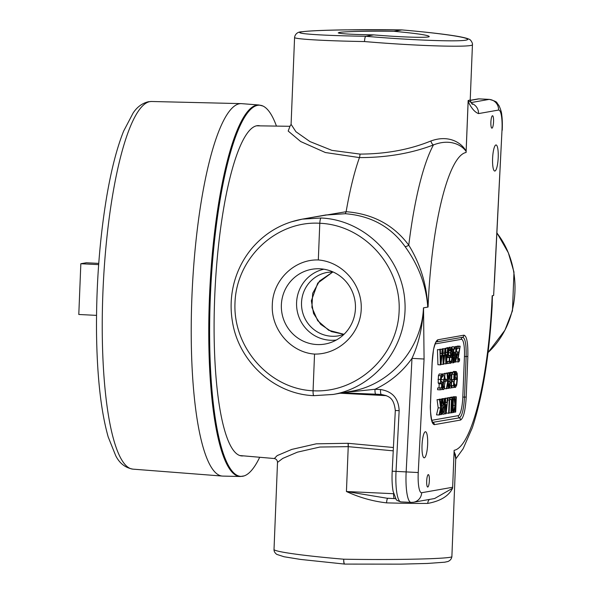 <?xml version="1.0" encoding="UTF-8"?>
<svg xmlns="http://www.w3.org/2000/svg" width="594" height="594" viewBox="0 0 594 594"><rect width="100%" height="100%" fill="white"/><g stroke="black" fill="none" stroke-linecap="round" stroke-linejoin="round"><path stroke-width="0.89" d="M344.78 564.085A5.086 1.091 90.8 0 1 344.735 564.092L300.505 559.422L284.073 556.756L276.782 554.388C274.859 552.977 273.931 551.314 274.005 549.398C273.366 551.581 303.92 555.873 343.718 559.199A5.086 1.091 90.8 0 0 344.735 564.092L400.586 564.144L427.435 563.454L444.706 562.206L447.928 561.508C450.23 560.536 451.551 558.88 451.893 556.541C453.356 558.776 396.874 560.164 343.718 559.199C343.659 562.266 343.956 563.899 344.602 564.085L344.691 564.085M454.091 451.566L455.412 454.625L455.828 458.375M394.379 498.589L386.969 498.218L346.436 491.52C359.415 497.52 372.802 501.299 386.597 502.866A89.003 4.232 2.3 0 0 427.754 503.415C440.444 501.098 448.722 496.042 452.583 488.246L434.622 498.522M336.315 340.028A36.004 35.135 80 0 1 296.592 302.546A36.004 35.135 80 0 1 323.819 269.201M311.353 300.794L313.55 313.498L320.671 324.317L331.422 331.623L344.008 334.318L328.697 330.264L317.693 320.693L311.902 307.35L312.674 293.332L319.505 281.036L332.907 271.918L317.731 283.13L311.353 300.779M470.344 100.408A4.878 4.767 -100 0 0 470.262 100.408A20.137 0.958 2.3 0 0 470.344 100.408L478.92 98.894L489.048 99.406A10.172 9.927 80 0 1 498.559 110.061A19.936 4.247 -87.1 0 1 501.997 130.242L494.408 282.618M501.997 130.242L493.636 295.478M386.597 502.866A4.878 1.181 91.6 0 1 387.837 498.262M427.754 503.415A4.878 3.438 89.6 0 1 429.536 499.413M342.278 392.842L375.757 394.193M381.274 394.475L375.861 394.201A4.878 1.04 -87.1 0 1 375.809 394.201A4.878 1.04 -87.1 0 1 375.014 389.256L343.74 392.582M381.378 394.483A4.878 1.04 -87.1 0 1 381.326 394.483C389.389 396.101 393.852 398.01 395.314 410.491L399.153 410.669C398.589 398.403 392.382 391.357 380.539 389.538L375.014 389.256C389.968 382.269 402.294 371.97 411.984 358.368L424.071 359.014L423.537 307.841C422.505 327.146 418.659 343.985 411.984 358.368L406.155 471.903L418.243 472.549L424.071 359.014M423.537 307.841L423.455 307.855C421.903 348.351 390.362 384.801 351.299 391.253L333.182 394.446C375.876 387.11 408.1 345.248 404.87 301.307C402.079 257.336 364.419 219.891 321.087 217.998L302.249 219.141L290.845 221.985M472.349 104.351L470.894 102.257L468.154 100.824L468.146 101.492C471.354 108.212 474.814 112.244 478.526 113.595L498.559 110.061M423.7 307.818L428.066 307.046A20.337 0.965 -177.7 0 1 427.814 307.091C426.737 284.712 420.389 264.078 408.769 245.174A169.55 36.093 92.9 0 1 433.434 144.943A4.069 2.205 71.3 0 1 430.932 140.964C409.667 149.636 386.018 154.009 359.986 154.091A4.069 0.869 -87.1 0 1 359.444 157.596C386.657 157.603 411.315 153.386 433.434 144.943C450.408 138.268 461.976 145.322 466.119 151.418L468.154 100.497A4.878 4.767 -100 0 0 468.154 100.824M373.7 34.883C352.235 34.482 340.421 33.821 338.246 32.908L339.315 32.44C344.126 31.497 369.81 30.97 393.963 31.311C417.114 33.457 428.875 35.217 429.254 36.59C428.43 38.046 400.512 37.184 373.7 34.883L365.8 36.279C321.77 35.64 291.661 33.576 301.648 31.876C310.981 30.168 358.011 29.247 401.863 29.915C445.775 33.687 475.772 38.499 465.778 40.177C456.444 41.907 409.526 40.08 365.8 36.279C365.132 36.702 364.694 38.454 364.508 41.55C417.515 46.109 473.886 47.706 472.445 44.602L470.233 99.681A89.003 4.232 -177.7 0 1 468.154 100.497M314.538 354.076C290.704 352.457 270.857 329.254 272.312 304.715C272.832 280.123 294.453 259.088 318.317 259.964C342.53 261.843 362.377 284.623 361.226 309.207C360.402 333.813 338.803 354.566 314.538 354.076L313.068 390.778C269.505 388.936 232.863 347.624 234.994 302.762C236.471 257.863 276.269 220.552 319.795 223.262C364.025 224.992 401.262 266.194 399.123 311.063C397.653 355.962 357.269 393.369 313.068 390.778C313.008 393.852 313.305 395.478 313.951 395.663L333.123 394.461M355.442 308.546A37.957 37.043 80 0 1 330.071 342.768A37.957 37.043 80 0 1 281.37 304.804A37.957 37.043 80 0 1 317.018 268.763A37.957 37.043 80 0 1 355.442 308.546M393.963 31.311L401.9 29.915C426.834 32.091 445.641 34.274 458.345 36.464C467.582 38.179 468.577 39.033 468.963 39.211C470.656 39.241 472.906 43.54 472.46 44.602M318.317 259.964L319.795 223.262C319.98 220.174 320.418 218.414 321.087 217.998M425.356 431.756A13.061 2.777 -87.1 0 1 425.497 431.749A13.061 2.777 -87.1 0 1 427.613 444.928A13.061 2.777 -87.1 0 1 424.175 457.826A13.061 2.777 -87.1 0 1 422.044 444.965A13.061 2.777 -87.1 0 1 425.356 431.756M428.274 474.621A6.222 1.322 -87.1 0 1 428.333 474.613A6.222 1.322 -87.1 0 1 429.343 480.895A6.222 1.322 -87.1 0 1 427.71 487.043A6.222 1.322 -87.1 0 1 426.692 480.917A6.222 1.322 -87.1 0 1 428.274 474.621M494.876 171.035A13.061 2.777 -87.1 0 1 494.743 171.042A13.061 2.777 -87.1 0 1 492.626 157.863A13.061 2.777 -87.1 0 1 496.064 144.958A13.061 2.777 -87.1 0 1 498.195 157.826A13.061 2.777 -87.1 0 1 494.876 171.035M491.966 128.17A6.222 1.322 -87.1 0 1 491.906 128.17A6.222 1.322 -87.1 0 1 490.896 121.889A6.222 1.322 -87.1 0 1 492.53 115.741A6.222 1.322 -87.1 0 1 493.547 121.874A6.222 1.322 -87.1 0 1 491.966 128.17M471.651 103.445A10.172 9.927 80 0 1 478.526 113.595M493.51 295.5L492.174 295.738A149.213 31.764 -87.1 0 1 454.135 450.319L452.65 487.266L421.673 492.73A19.936 4.247 -87.1 0 1 418.243 472.549M452.606 487.926A10.172 9.927 -100 0 0 452.65 487.266M427.814 307.091L423.455 307.855M325.334 215.073L345.314 213.721C370.827 215.748 390.718 226.656 404.974 246.443C418.629 265.355 426.225 285.566 427.762 307.098M466.119 151.418A20.337 19.847 80 0 1 466.097 152.472L468.146 101.492M450.965 354.729L452.071 354.789L451.455 355.732L451.054 355.279L450.935 352.658L451.7 349.034M451.254 349.792L452.049 349.829L452.071 354.789M451.67 349.034L452.049 349.829M451.343 355.724L451.054 355.279M448.812 347.735L449.257 347.238L451.744 347.364L452.413 348.626L451.93 360.647L450.72 363.305L450.43 361.197L450.846 361.531C451.41 361.412 451.796 359.66 452.012 356.259L451.284 357.447L450.683 356.652L450.482 352.821L450.95 348.93L451.804 347.364L449.383 347.245M450.72 363.305L449.517 363.12M450.452 361.189L449.599 361.152L450.742 361.523M451.284 357.447L449.747 357.38M456.118 353.757L457.224 353.564L455.88 359.719L456.118 353.757M455.761 352.183L455.969 346.941L456.392 346.866L456.185 352.108L457.632 351.856L457.551 354.009L455.36 362.206L455.695 353.831L455.301 353.898L455.761 352.183L453.519 352.071M454.856 346.881L455.969 346.941M453.534 346.807L456.392 346.866M456.199 351.782L457.632 351.856M454.165 362.147L455.36 362.206M454.774 353.876L455.301 353.898M453.512 352.16L455.368 352.257M455.635 346.829L457.677 346.072L460.157 346.198L458.264 357.737L458.724 360.172L459.585 358.709L459.504 360.885L458.62 361.946L455.85 361.739M458.345 359.63L458.642 360.172M458.338 359.563L459.214 359.608M458.249 358.642L459.563 358.709L458.249 358.642M458.62 361.946C457.996 361.946 457.722 360.61 457.811 357.93L459.674 348.039L458.063 348.329L458.13 346.562L460.157 346.198M457.373 354.804L458.1 354.841M457.625 352.101L458.65 352.153M456.17 352.027L457.194 347.921M456.341 348.24L458.063 348.329M455.65 346.436L458.13 346.562M441.387 383.887L438.773 383.776L438.179 382.944L438.431 375.594L439.293 373.953L441.78 374.079L442.604 374.792L442.515 376.96L441.698 375.853L440.919 379.38L441.015 381.548L441.528 382.157L442.188 381.675L441.877 389.538L440.072 389.857L440.147 388.068L441.52 387.823L441.691 383.754L440.659 383.071L440.473 379.447L440.911 375.72L441.877 374.072L439.501 373.968M441.179 376.9L442.485 376.967M441.401 376.173L442.159 376.21L441.698 375.853M441.03 381.615L442.188 381.675M440.147 388.068L437.667 387.941L437.592 389.731L440.072 389.857M437.667 387.941L441.52 387.823M439.04 387.696L439.196 383.798M440.755 374.02L445.121 373.812L443.228 385.35L443.688 387.785L444.557 386.315L444.468 388.491L443.584 389.56L441.877 389.478M443.317 387.236L443.607 387.778M443.302 387.177L444.178 387.221M444.557 386.315L443.221 386.249L444.527 386.323M443.584 389.56C442.961 389.56 442.686 388.216 442.775 385.536L444.639 375.653L443.027 375.935L443.102 374.168L445.121 373.812M442.159 382.402L443.072 382.454M440.911 380.628L441.134 379.64L443.614 379.766M441.134 379.64L441.795 376.93M442.56 375.913L443.027 375.935M442.04 374.116L443.102 374.168M446.577 379.269L446.502 381.125L445.255 381.341L445.329 379.484L446.577 379.269L444.245 379.15M443.77 381.266L445.255 381.341M444.178 379.425L445.329 379.484M447.527 373.388L448.076 379.336L449.138 373.099L449.606 373.017L448.255 380.851L448.96 388.29L448.463 388.379L447.921 382.543L446.881 388.654L446.413 388.743L447.742 381.036L447.022 373.478L447.527 373.388L444.542 373.351L447.022 373.478M446.591 373.336L449.138 373.099M446.658 372.98L449.606 373.017M446.94 388.305L448.463 388.379M444.394 388.639L446.413 388.743M446.502 380.977L447.742 381.036M444.327 386.308L445.188 381.341M445.099 379.195L444.854 376.678M444.579 373.782L444.542 373.351M449.873 384.429L450.141 382.432L451.158 381.749L450.98 386.219L449.977 385.996L449.873 384.429M450.059 386.167L450.98 386.219M450 377.517L450.326 375.252L451.447 374.413L451.225 380.056L450.17 379.848L450 377.517M450.252 380.004L451.225 380.056M450.022 374.175L451.017 372.772L451.96 372.601L451.343 387.867L450.475 388.023L449.636 387.555L449.406 384.801L450 381.452L449.539 377.687L450.022 374.175L449.413 374.146M448.039 372.943L451.96 372.601M450.475 388.023L448.893 387.518M448.307 381.363L450 381.452M448.299 381.289L450 381.378M453.875 387.422L451.826 387.785L451.893 385.981L453.512 385.692L453.682 381.511L452.175 381.779L452.242 379.974L453.757 379.707L453.979 374.042L452.361 374.324L452.435 372.52L454.492 372.156L453.875 387.422M451.351 387.763L451.826 387.785M451.418 385.959L451.893 385.981M451.433 385.588L453.512 385.692M451.589 381.749L452.175 381.779M451.663 379.945L452.242 379.974M451.678 379.603L453.757 379.707M451.886 374.302L452.361 374.324M449.948 372.505L452.435 372.52M449.955 372.393L454.492 372.156M452.984 372.082L453.66 371.443L456.147 371.569L457.202 373.359L457.387 379.239L456.727 385.112L455.509 387.407L454.915 387.095L454.581 383.835L455.628 385.64C456.303 385.335 456.741 383.249 456.927 379.38L456.816 374.807L456.088 373.322L455.39 373.938L455.234 377.888L455.999 377.754L455.925 379.529L454.729 379.744L454.997 373.077L456.251 371.562L453.875 371.458M455.509 387.407L453.898 387.043M453.927 386.256L454.484 386.286M454.039 383.42L454.425 379.729M455.36 374.732L456.816 374.807M455.242 377.71L455.999 377.754M454.187 379.714L454.729 379.744M454.455 373.047L454.997 373.077M440.117 399.651L441.03 406.541L441.513 399.406L441.951 399.324L441.335 414.59L440.897 414.671L441.179 407.655L439.553 414.909L439.018 414.998L440.651 407.944L439.553 399.747L440.117 399.651L437.073 399.621L439.553 399.747M440.897 405.487L441.268 405.502M439.018 399.591L441.513 399.406M439.033 399.279L441.951 399.324M439.619 414.605L440.897 414.671M440.651 407.944L438.172 407.818L436.538 414.879L439.018 414.998M438.172 407.818L437.073 399.621M454.469 397.119L455.383 404.009L455.865 396.874L456.303 396.792L455.687 412.058L455.249 412.139L455.531 405.123L453.905 412.377L453.371 412.466L455.004 405.412L453.905 397.215L454.469 397.119L451.425 397.089L453.905 397.215M455.249 402.955L455.62 402.97M453.371 397.059L455.865 396.874M453.385 396.747L456.303 396.792M453.972 412.073L455.249 412.139M453.029 405.316L455.004 405.412M453.771 397.238L453.705 398.797L453.289 398.871L453.155 412.503L451.886 412.733L451.945 411.174L452.368 411.1L452.494 397.468L453.771 397.238L450.014 397.341L452.494 397.468M452.806 410.929L453.222 410.951M451.351 412.704L451.886 412.733M451.41 411.145L451.945 411.174M451.418 411.048L452.368 411.1M451.9 398.997L452.435 399.027M451.96 397.564L451.343 412.83L450.905 412.904L451.447 399.443L449.977 399.703L450.052 397.898L451.96 397.564L447.572 397.772L450.052 397.898M449.116 412.815L450.905 412.904M445.7 404.625L446.718 404.44L445.923 411.724L445.7 404.625M447.802 398.44L446.094 413.751L445.559 413.847L445.062 398.774L445.522 398.693L445.649 402.91L446.903 402.687L447.371 398.366L449.71 397.958L449.094 413.224L448.663 413.298L449.198 399.844L447.735 400.096L447.802 398.44M444.149 413.773L445.559 413.847M442.582 398.723L445.062 398.774M442.582 398.648L445.522 398.693M445.641 402.628L446.903 402.687M444.847 398.663L444.891 398.247L447.371 398.366M444.891 398.247L449.71 397.958M446.191 412.912L448.663 413.298M442.708 410.075L442.99 407.64L444 406.682L443.77 412.422L442.834 412.065L442.708 410.075M442.983 412.377L443.77 412.422M443.131 412.488L442.834 412.065M439.738 399.213L442.775 399.183L443.57 405.071L444.067 404.982L444.312 398.908L444.75 398.834L444.141 414.1L441.349 414.174M443.555 404.959L444.067 404.982M441.817 399.131L444.312 398.908M441.832 398.782L444.75 398.834M443.295 414.248L442.485 413.587L442.248 410.313L443.109 405.717L442.211 399.279L442.775 399.183M441.691 405.65L443.109 405.717M439.731 399.153L442.211 399.279M453.274 356.355L453.942 354.447L454.336 354.908L454.455 357.529L453.719 361.145L453.274 356.355M453.942 354.447L454.336 354.908L453.541 354.863M453.645 362.815L452.977 361.568L452.843 355.977L453.467 349.51L454.67 346.874L454.959 348.982L454.544 348.656C453.957 348.819 453.571 350.579 453.378 353.92L454.106 352.732L454.707 353.527L454.44 361.249L453.645 362.815L451.106 362.689M451.574 347.349L452.19 346.748L455.034 347.015M454.202 348.953L454.937 348.99L454.544 348.656M454.106 352.732L453.46 352.695L454.106 352.732M446.406 348.247L446.933 347.653L449.413 347.78L450.237 348.492L450.155 350.653L449.339 349.547L448.559 353.074L448.656 355.242L449.161 355.858L449.829 355.368L449.51 363.238L447.713 363.558L447.779 361.761L449.161 361.516L449.324 357.447L448.299 356.771L448.106 353.14L448.544 349.413L449.517 347.772L447.134 347.661M448.819 350.594L450.118 350.66M449.042 349.866L449.799 349.911L449.339 349.547M448.67 355.309L449.829 355.368M446.406 363.491L447.713 363.558M446.606 361.701L447.779 361.761M446.636 361.397L449.161 361.516M446.681 361.39L446.703 360.788M449.019 357.588L446.413 357.469M440.555 355.62L441.572 355.435L440.778 362.711L440.555 355.62M442.634 349.584L440.948 364.746L440.414 364.842L439.916 349.769L440.377 349.688L440.503 353.905L441.758 353.682L442.226 349.361L443.087 349.213L443.213 353.43L444.468 353.207L444.936 348.886L445.797 348.737L445.923 352.947L447.178 352.732L447.646 348.411L448.091 348.329L446.369 363.788L445.834 363.884L445.344 349.109L443.659 364.271L443.124 364.367L442.634 349.584M439.916 349.769L437.436 349.643L437.926 364.716L440.414 364.842M437.436 349.643L440.377 349.688M440.496 353.623L441.758 353.682M439.701 349.658L439.746 349.242L442.226 349.361M439.746 349.242L443.087 349.213M445.975 354.663L446.992 354.484L446.198 361.761L445.975 354.663M443.265 355.138L444.282 354.96L443.488 362.236L443.265 355.138M441 364.256L443.124 364.367M443.206 353.14L444.468 353.207M442.411 349.175L442.456 348.76L444.936 348.886M442.456 348.76L445.797 348.737M443.711 363.78L445.834 363.884M445.916 352.665L447.178 352.732M445.121 348.7L445.166 348.284L447.646 348.411M445.166 348.284L448.091 348.329M463.966 335.172A2.443 2.383 80 0 1 462.644 337.244C465.206 337.986 466.372 344.401 466.142 356.489L464.515 397.089C463.773 409.244 462.073 416.164 459.407 417.849A2.443 2.383 80 0 1 460.558 420.047C463.513 418.183 465.399 410.521 466.216 397.067L467.842 356.467C468.102 343.094 466.81 335.989 463.966 335.172L437.756 339.798C434.808 341.632 432.922 349.287 432.098 362.778L430.464 403.378C430.219 416.773 431.511 423.871 434.34 424.673L460.558 420.047M436.211 341.936L462.644 337.244A2.443 2.383 -100 0 0 461.315 339.323A17.902 3.809 -87.1 0 1 464.441 356.504L462.815 397.104A17.902 3.809 -87.1 0 1 458.249 415.651L432.031 420.277A17.902 3.809 -87.1 0 1 431.712 420.27M458.249 415.651A2.443 2.383 80 0 0 459.407 417.849L432.573 422.364M313.951 395.663L313.899 395.663C274.45 394.327 238.677 361.761 232.44 321.673C230.205 308.442 230.791 295.374 234.199 282.469C237.793 269.268 243.993 257.536 252.799 247.282C266.164 232.165 282.647 222.787 302.249 219.149M401.975 29.923L345.916 29.856C323.752 30.175 309.036 30.821 301.759 31.794C296.54 31.816 294.876 35.276 294.572 37.459C293.948 39.107 324.599 40.897 364.508 41.55M359.986 154.091L331.912 150.364L309.927 141.565L295.909 131.705L291.09 124.332M496.948 233.071C524.205 267.983 520.106 322.891 488.045 352.546M289.939 126.344L288.194 131.059L300.683 141.543L325.371 152.524L359.444 157.596A169.55 36.093 -87.1 0 0 346.131 211.709L307.172 218.273M466.119 151.21C462.273 143.711 449.792 134.155 430.932 140.964M492.374 295.701L492.166 305.762M491.951 309.593L492.411 295.723M404.974 246.443A4.069 1.515 144 0 0 408.769 245.174C393.711 224.963 372.832 213.81 346.131 211.709L345.314 213.721M393.414 447.512L347.965 443.295L316.26 443.822L291.795 449.406L277.146 455.62L274.361 458.531C276.336 459.043 277.383 460.328 277.509 462.392L282.766 458.405L297.416 452.16L319.876 447.044L348.106 446.643L393.243 450.839M455.806 458.924L454.098 451.358M385.714 395.411A4.069 1.032 -87 0 1 385.744 395.634L386.39 395.686M340.169 393.213L385.744 395.634M239.441 103.757A186.464 39.694 92.9 0 0 192.129 291.854A186.464 39.694 92.9 0 0 222.327 476.069A186.464 39.694 92.9 0 0 222.78 476.091L240.236 476.507A185.996 39.598 92.9 0 1 209.853 288.736A185.996 39.598 92.9 0 1 259.021 104.997L241.609 103.646A186.464 39.694 92.9 0 0 241.157 103.623A186.464 39.694 92.9 0 0 239.441 103.757M98.656 264.634L80.836 263.729L86.293 262.771L98.753 263.394M96.518 315.377L78.794 314.478L80.836 263.729M259.704 457.269A185.825 39.56 -87.1 0 1 244.201 475.883A185.825 39.56 -87.1 0 1 210.722 288.781A185.825 39.56 -87.1 0 1 262.904 106.014A185.825 39.56 -87.1 0 1 276.448 126.099M243.399 455.858A165.362 35.202 -87.1 0 1 234.422 451.574A165.362 35.202 -87.1 0 1 215.073 289.003A165.362 35.202 -87.1 0 1 250.72 129.21A165.362 35.202 -87.1 0 1 260.083 125.861M343.971 334.355L338.565 335.833A32.217 31.445 80 0 1 301.529 302.517A32.217 31.445 80 0 1 327.368 272.379L332.952 271.918M393.681 493.911A15.258 0.728 2.3 0 0 393.622 493.911A4.878 1.04 92.9 0 0 394.423 498.596A4.878 1.04 92.9 0 0 394.475 498.596M393.636 493.711L346.436 491.52L348.233 446.658A4.069 0.854 -84.7 0 0 348.106 443.31M375.809 394.201L381.326 394.483A4.878 1.04 -87.1 0 1 380.539 389.538M395.314 410.491L392.196 471.205L396.035 471.391L399.153 410.669M400.905 501.885A30.101 6.408 -87.1 0 1 396.035 471.391L406.155 471.903A30.101 6.408 92.9 0 0 411.033 502.398L400.905 501.885C397.572 500.801 395.983 499.948 396.146 499.324L393.124 491.416C392.122 485.795 391.81 479.054 392.196 471.205M477.88 98.96L479.239 98.879A30.101 6.408 -87.1 0 0 478.92 98.894A4.878 4.767 -100 0 0 477.88 98.96L470.255 100.304M502.227 130.257C502.621 120.166 501.833 115.563 501.737 114.887C501.633 112.563 500.749 109.541 499.094 105.821L497.037 102.977C497.059 101.997 494.505 100.802 489.359 99.384A30.101 6.408 92.9 0 0 489.048 99.406L471.087 102.576M411.033 502.398L413.521 502.242A10.172 9.927 -100 0 0 421.673 492.73M428.066 307.046A149.213 31.764 -87.1 0 1 466.097 152.472M450.913 353.764L452.116 353.824M450.222 348.893L450.95 348.93M449.777 356.608L450.683 356.652M448.574 352.725L450.482 352.821M456.697 357.87L457.811 357.93M438.431 375.594L440.911 375.72M438.179 382.944L440.659 383.071M437.993 379.321L440.473 379.447M442.04 385.499L442.775 385.536M448.537 372.646L451.017 372.772M448.626 384.756L449.406 384.801M448.812 377.65L449.539 377.687M455.932 379.328L456.927 379.38M453.036 372L455.516 372.126M441.379 413.535L442.485 413.587M441.505 410.276L442.248 410.313M453.237 357.462L454.455 357.529M451.321 362.696L453.526 362.808M451.744 361.508L452.977 361.568M452.457 355.962L452.843 355.977M452.517 349.458L453.467 349.51M447.973 349.391L448.544 349.413M447.156 356.712L448.299 356.771M447.557 353.111L448.106 353.14M435.15 343.933L461.315 339.323M467.842 356.467L464.441 356.504M462.815 397.104L466.216 397.067M437.756 339.798A2.443 2.383 80 0 1 436.427 341.869A2.443 2.383 -100 0 0 436.1 342.07M432.031 420.277A2.443 2.383 80 0 0 433.189 422.475A2.443 2.383 80 0 1 434.34 424.673M348.106 446.643A4.069 0.861 95.3 0 0 347.965 443.295M132.937 469.141C125.275 467.805 119.528 463.313 115.704 455.68L108.197 436.961C101.025 411.62 97.134 377.071 96.525 333.308C96.117 285.239 99.547 239.441 106.823 195.909C111.427 169.134 117.04 147.52 123.649 131.074L133.13 113.001C137.058 107.031 142.144 103.274 148.403 101.737L151.529 101.492A184.066 39.182 92.9 0 0 149.837 101.626A184.066 39.182 92.9 0 0 103.133 287.303A184.066 39.182 92.9 0 0 132.937 469.141L222.327 476.069M451.886 556.541L455.702 459.051M387.073 498.225L395.663 498.663M342.255 392.849L375.794 394.201M489.359 99.384L479.239 98.879M470.894 102.257L470.233 99.681M413.521 502.242L434.734 498.5M450.616 363.313L449.42 363.253M450.141 388.053L448.938 387.993M455.398 387.414L453.883 387.34M454.759 346.866L452.279 346.74M436.13 341.973L436.241 341.899C436.13 340.607 433.226 349.614 433.368 350.943L432.157 362.756L430.524 403.356C429.484 410.179 432.655 426.136 432.603 422.401L432.499 422.319M333.182 394.438L313.899 395.663M302.198 219.149L326.158 214.924M294.579 37.459L291.082 124.465L289.813 126.403M488.038 352.598L504.945 330.182L512.459 310.811L513.973 272.059L508.36 252.844L496.963 232.907M239.85 455.546L274.272 458.523M256.526 125.809L290.013 126.299M325.356 215.065L326.284 214.902M492.188 305.375C489.345 355.257 482.722 396.05 472.319 427.762L463.127 448.745L455.754 458.984M274.02 549.398L277.509 462.392M151.529 101.492L241.157 103.623M244.201 475.883L240.236 476.507M262.904 106.014L259.021 104.997"/></g></svg>
